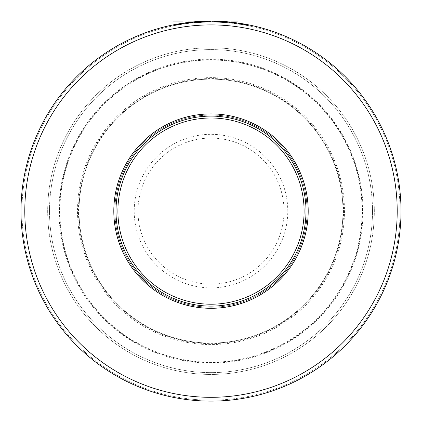 <?xml version="1.0" encoding="UTF-8"?>
<svg xmlns="http://www.w3.org/2000/svg" width="422" height="422" viewBox="0 0 422 422"><rect width="100%" height="100%" fill="white"/><g stroke="black" fill="none" stroke-linecap="round" stroke-linejoin="round"><path stroke-width="0.32" stroke-dasharray="2.11 1.58" d="M162.929 127.845A96.142 96.142 0 0 0 127.739 259.182A96.142 96.142 0 0 0 259.071 294.371A96.142 96.142 0 0 0 294.261 163.034A96.142 96.142 0 0 0 162.929 127.845A96.142 96.142 0 0 0 127.739 259.182A96.142 96.142 0 0 0 259.071 294.371A96.142 96.142 0 0 0 294.261 163.034A96.142 96.142 0 0 0 162.929 127.845A96.142 96.142 0 0 1 294.261 163.034A96.142 96.142 0 0 1 259.071 294.371A96.142 96.142 0 0 1 127.739 259.182A96.142 96.142 0 0 1 162.929 127.845M163.499 128.831A95.003 95.003 0 0 1 293.274 163.604A95.003 95.003 0 0 1 258.501 293.385A95.003 95.003 0 0 1 128.726 258.607A95.003 95.003 0 0 1 163.499 128.831M115.997 46.557A190.005 190.005 0 0 1 375.554 116.103A190.005 190.005 0 0 1 306.003 375.659A190.005 190.005 0 0 1 46.446 306.114A190.005 190.005 0 0 1 115.997 46.557A190.005 190.005 0 0 0 46.446 306.114A190.005 190.005 0 0 0 306.003 375.659A190.005 190.005 0 0 0 375.554 116.103A190.005 190.005 0 0 0 115.997 46.557A190.005 190.005 0 0 1 375.554 116.103A190.005 190.005 0 0 1 306.003 375.659A190.005 190.005 0 0 1 46.446 306.114A190.005 190.005 0 0 1 115.997 46.557A190.005 190.005 0 0 0 46.446 306.114A190.005 190.005 0 0 0 306.003 375.659A190.005 190.005 0 0 0 375.554 116.103A190.005 190.005 0 0 0 115.997 46.557A190.005 190.005 0 0 1 375.554 116.103A190.005 190.005 0 0 1 306.003 375.659A190.005 190.005 0 0 1 46.446 306.114A190.005 190.005 0 0 1 115.997 46.557M116.472 47.38A189.056 189.056 0 0 0 47.269 305.639A189.056 189.056 0 0 0 305.528 374.836A189.056 189.056 0 0 0 374.731 116.577A189.056 189.056 0 0 0 116.472 47.38A189.056 189.056 0 0 1 374.731 116.577A189.056 189.056 0 0 1 305.528 374.836A189.056 189.056 0 0 1 47.269 305.639A189.056 189.056 0 0 1 116.472 47.38M129.332 69.656A163.335 163.335 0 0 0 69.551 292.773A163.335 163.335 0 0 0 292.668 352.56A163.335 163.335 0 0 0 352.449 129.443A163.335 163.335 0 0 0 129.332 69.656A163.335 163.335 0 0 1 352.449 129.443A163.335 163.335 0 0 1 292.668 352.56A163.335 163.335 0 0 1 69.551 292.773A163.335 163.335 0 0 1 129.332 69.656M130.245 71.239A161.505 161.505 0 0 1 350.867 130.356A161.505 161.505 0 0 1 291.755 350.977A161.505 161.505 0 0 1 71.133 291.86A161.505 161.505 0 0 1 130.245 71.239A161.505 161.505 0 0 1 350.867 130.356A161.505 161.505 0 0 1 291.755 350.977A161.505 161.505 0 0 1 71.133 291.86A161.505 161.505 0 0 1 130.245 71.239A161.505 161.505 0 0 0 71.133 291.86A161.505 161.505 0 0 0 291.755 350.977A161.505 161.505 0 0 0 350.867 130.356A161.505 161.505 0 0 0 130.245 71.239M246.459 25.214L246.459 24.439L230.164 22.071L230.164 22.835L246.459 25.214L230.164 22.835L210.546 21.86L230.159 22.83M239.501 23.252L239.501 24.017L239.105 23.959L240.688 24.202A189.246 189.246 0 0 1 242.075 24.429L243.658 24.698L242.075 24.429A189.246 189.246 0 0 0 240.888 24.233L239.306 23.991A189.246 189.246 0 0 0 238.314 23.843L240.888 24.233A189.246 189.246 0 0 1 241.875 24.397L242.075 24.429A189.246 189.246 0 0 0 240.688 24.202L241.083 24.265A189.246 189.246 0 0 1 241.875 24.397A189.246 189.246 0 0 0 240.888 24.233L238.314 23.843L240.097 24.112L239.501 24.017L239.501 23.252L239.105 23.189L240.688 23.432A190.005 190.005 0 0 1 242.075 23.658L243.858 23.964L242.075 23.658A190.005 190.005 0 0 0 240.688 23.432L229.937 22.044L210.546 21.1L230.164 22.071L230.164 22.835M237.866 23.01L229.974 22.049L210.546 21.1L188.982 22.382L175.884 24.37L175.884 25.146L190.396 22.983L210.546 21.86L189.072 23.136L175.884 25.146M184.082 23.015L184.082 23.785L184.082 23.015L183.127 23.157L183.127 23.922L183.127 23.157M191.799 22.071L191.799 22.835L191.799 22.071L186.656 22.667L186.656 23.432L186.656 22.667M236.779 22.857L239.464 23.242L238.113 23.046L238.113 23.811M201.5 21.337L201.5 22.097L198.335 22.287A189.246 189.246 0 0 0 197.543 22.34A189.246 189.246 0 0 1 198.53 22.271A189.246 189.246 0 0 0 197.543 22.34L197.343 22.355A189.246 189.246 0 0 1 198.53 22.271L200.112 22.171A189.246 189.246 0 0 1 201.104 22.118L201.5 22.097L201.5 21.337L198.73 21.496A190.005 190.005 0 0 0 197.343 21.591L182.937 23.184L173.062 24.924L173.062 25.7L182.937 23.954L173.062 25.7M194.373 21.828L194.373 22.593L197.543 22.34L194.373 22.593L194.373 21.828L194.378 22.593L197.939 22.313L188.555 23.194L194.378 22.593L194.378 21.828L180.917 23.495A190.005 190.005 0 0 0 180.125 23.627L176.955 24.175L177.156 24.909A189.246 189.246 0 0 1 178.142 24.734L180.125 24.397A189.246 189.246 0 0 1 180.917 24.265L180.716 24.297A189.246 189.246 0 0 0 180.321 24.365L177.947 24.771A189.246 189.246 0 0 0 176.955 24.945M199.089 21.475L210.288 21.1L199.089 21.475L199.089 22.234L210.288 21.86L199.089 22.234M214.302 21.126L211.148 21.1L211.148 21.86L214.302 21.891L211.148 21.86L211.148 21.1L214.302 21.126L214.302 21.891M218.686 21.253L228.782 21.933L218.686 21.253L218.686 22.018L228.782 22.698L218.686 22.018M237.992 23.025L230.813 22.134L230.813 22.899L237.992 23.796L230.813 22.899L230.813 22.134L234.579 22.566L234.579 23.337L234.579 22.566L237.992 23.025L237.992 23.796L237.992 23.025M222.916 21.475L224.425 21.575L222.916 21.475L222.916 22.234L224.425 22.334L222.916 22.234M214.128 21.126C217.478 21.2 217.478 21.2 214.128 21.126C217.478 21.2 217.478 21.2 214.128 21.126L214.128 21.886C217.435 21.96 217.435 21.96 214.128 21.886C217.435 21.96 217.435 21.96 214.128 21.886L214.128 21.126M203.768 21.237L205.741 21.174L203.768 21.237L203.768 21.997L205.741 21.933L203.768 21.997M217.926 21.227L217.926 21.986L217.926 21.227L217.731 21.981L216.94 21.955L217.731 21.981L217.731 21.221L216.94 21.195L216.94 21.955L216.344 21.933L216.94 21.955L216.94 21.195L216.344 21.174L216.344 21.933L215.352 21.912L218.918 22.023L214.165 21.886L216.344 21.933L216.344 21.174L215.352 21.147L212.582 21.105L213.179 21.111L213.179 21.87L214.165 21.886L212.582 21.865L213.179 21.87L213.179 21.111L214.165 21.126L214.165 21.886L214.165 21.126L215.352 21.147L215.352 21.912L214.365 21.891L215.352 21.912L215.352 21.147L215.352 21.912L215.352 21.147L216.544 21.179L215.352 21.147M212.783 21.111L212.783 21.87L213.769 21.881L212.783 21.87L212.783 21.111L214.365 21.132L214.365 21.891L213.769 21.881L214.365 21.891L214.365 21.132M234.753 23.358L234.753 22.593L234.753 23.358L234.753 22.593L234.753 23.358L235.74 23.484L233.166 23.163A189.246 189.246 0 0 0 232.374 23.073L229.805 22.799L232.374 23.073A189.246 189.246 0 0 1 233.166 23.163L235.149 23.405L233.166 23.163A189.246 189.246 0 0 0 232.374 23.073L232.179 23.046A189.246 189.246 0 0 1 233.366 23.189L235.94 23.511L234.753 23.358L234.753 22.593L236.135 22.772L233.166 22.398A190.005 190.005 0 0 0 232.374 22.308A190.005 190.005 0 0 1 233.166 22.398L235.344 22.667L233.166 22.398A190.005 190.005 0 0 0 232.374 22.308A190.005 190.005 0 0 1 233.166 22.398A190.005 190.005 0 0 0 232.374 22.308L229.209 21.976L229.209 22.741L229.605 22.777L229.209 22.741L229.209 21.976M198.73 21.496L198.73 22.261A189.246 189.246 0 0 0 197.343 22.355A189.246 189.246 0 0 1 198.73 22.261L200.508 22.15L198.73 22.261L198.73 21.496A190.005 190.005 0 0 0 197.343 21.591L195.761 21.712L195.56 22.493L196.156 22.445L195.761 22.477L195.761 21.712L195.761 22.477M230.792 22.899L230.792 22.134L230.792 22.899L230.792 22.134L230.792 22.899L232.374 23.073A189.246 189.246 0 0 1 233.166 23.163L233.957 23.257L233.166 23.163A189.246 189.246 0 0 0 232.374 23.073L230.792 22.899L230.792 22.134L230.396 22.092L231.583 22.218L229.404 21.991L229.404 22.756L229.805 22.799L229.404 22.756L229.404 21.991L229.805 22.034L229.805 22.799L229.805 22.034L230.396 22.092L230.396 22.857L230.792 22.899L230.201 22.835L230.792 22.899L230.396 22.857L230.396 22.092L230.396 22.857M242.075 24.429L242.075 23.658A190.005 190.005 0 0 0 240.888 23.463A190.005 190.005 0 0 1 241.875 23.627L242.866 23.79L241.875 23.627A190.005 190.005 0 0 0 241.083 23.495L240.888 23.463A190.005 190.005 0 0 1 241.875 23.627L244.053 23.996L244.053 24.771L244.053 23.996M249.059 25.726L249.059 24.951L236.072 22.762L236.072 23.526L249.059 25.726L229.974 22.814L210.546 21.86L190.148 23.015L182.937 23.954L189.262 23.115L210.546 21.86L229.937 22.809L236.072 23.526M238.082 23.041L236.072 22.762M189.072 22.371L189.072 23.136L189.072 22.371L190.148 22.25L210.546 21.1L189.262 22.35L184.604 22.941L184.604 23.711L188.555 23.194L184.609 23.711L184.604 22.941L184.609 23.711L184.609 22.941L185.332 22.841M180.125 23.627A190.005 190.005 0 0 1 180.917 23.495L180.716 23.526A190.005 190.005 0 0 0 180.321 23.595L179.73 23.69A190.005 190.005 0 0 1 181.312 23.432L180.917 23.495A190.005 190.005 0 0 0 180.125 23.627L180.125 24.397A189.246 189.246 0 0 1 180.917 24.265A189.246 189.246 0 0 0 180.125 24.397L180.125 23.627L180.125 24.397M181.112 24.233L181.112 23.463A190.005 190.005 0 0 0 179.925 23.658L179.925 24.429L178.142 24.734L179.73 24.46A189.246 189.246 0 0 1 181.312 24.202L181.112 24.233A189.246 189.246 0 0 0 179.925 24.429M177.351 24.877L177.351 24.101L178.142 23.964A190.005 190.005 0 0 0 177.156 24.138L177.156 24.909L177.156 24.138M182.895 23.959L182.895 23.189L182.895 23.959L182.895 23.189L182.895 23.959L183.887 23.811L182.895 23.959L182.895 23.189L183.887 23.046L182.499 23.252L182.499 24.017L182.104 24.08L182.895 23.959L182.499 24.017L182.499 23.252L182.499 24.017L182.499 23.252L183.29 23.131L183.29 23.901M183.686 23.073L183.686 23.843L183.686 23.073L183.29 23.131M187.052 22.614L186.455 22.693L186.455 23.458L192.791 22.741L186.06 23.511L186.455 23.458L186.455 22.693L188.043 22.493L187.052 22.614L187.052 23.384L187.052 22.614M189.23 22.35L188.043 22.493L188.043 23.257L188.043 22.493L189.23 22.35L189.23 23.115L189.23 22.35L189.23 23.115L189.23 22.35L191.403 22.113L189.23 22.35M191.403 22.113L191.999 22.055L191.403 22.113L191.403 22.878L191.403 22.113M192.791 21.976L192.791 22.741L192.791 21.976L191.999 22.055L191.999 22.814L191.999 22.055M185.664 22.799L185.865 23.537L185.664 22.799L186.455 22.693M195.761 21.712L197.543 21.575A190.005 190.005 0 0 1 198.335 21.522L201.104 21.358A190.005 190.005 0 0 0 200.112 21.411L198.53 21.511A190.005 190.005 0 0 0 197.543 21.575L194.969 21.775L194.969 22.54L194.969 21.775M195.56 22.493L195.365 21.744L197.543 21.575A190.005 190.005 0 0 1 198.53 21.511A190.005 190.005 0 0 0 197.343 21.591L197.343 22.355L196.156 22.445L197.343 22.355L197.343 21.591L197.343 22.355M210.209 21.1L210.209 21.86L210.209 21.1L207.044 21.142A190.005 190.005 0 0 0 206.247 21.158L204.269 21.221A190.005 190.005 0 0 0 203.283 21.258L203.082 21.264A190.005 190.005 0 0 1 204.074 21.227L204.074 21.986A189.246 189.246 0 0 0 203.082 22.023L203.283 22.018A189.246 189.246 0 0 1 204.269 21.981L206.247 21.918A189.246 189.246 0 0 1 207.044 21.902L206.843 21.907A189.246 189.246 0 0 0 206.448 21.912L204.074 21.986M209.217 21.111L209.022 21.87L210.008 21.865L208.231 21.881L209.217 21.87L209.217 21.111L207.439 21.132A190.005 190.005 0 0 0 205.852 21.169L203.478 21.248L203.478 22.007M209.022 21.87L209.022 21.111L209.022 21.87L209.022 21.111L209.022 21.87L208.231 21.881L209.022 21.87L209.022 21.111L210.008 21.1L206.843 21.147A190.005 190.005 0 0 0 206.448 21.153L206.052 21.163L206.052 21.923L204.269 21.981L205.852 21.928A189.246 189.246 0 0 1 207.439 21.891L207.044 21.902A189.246 189.246 0 0 0 206.247 21.918A189.246 189.246 0 0 1 207.044 21.902L207.239 21.897A189.246 189.246 0 0 0 206.052 21.923M205.06 21.955L205.06 21.195L205.06 21.955L205.06 21.195L204.269 21.221L203.283 21.258L203.283 22.018L203.283 21.258M207.239 21.897L207.239 21.137A190.005 190.005 0 0 0 206.052 21.163M207.044 21.142A190.005 190.005 0 0 0 206.247 21.158A190.005 190.005 0 0 1 207.044 21.142L208.231 21.121L207.044 21.142L207.044 21.902M217.53 21.211L216.544 21.179L216.544 21.939L216.544 21.179L217.53 21.211L217.53 21.97L217.53 21.211L218.127 21.232L217.53 21.211M218.127 21.232L218.127 21.997L218.127 21.232L218.918 21.264L218.918 22.023L218.918 21.264M212.582 21.105L212.582 21.865L212.582 21.105L211.791 21.1L211.992 21.865L212.582 21.865L211.791 21.86L211.791 21.1M222.478 22.208L222.478 21.448A190.005 190.005 0 0 1 223.665 21.522L227.627 21.828L227.627 22.593A189.246 189.246 0 0 0 220.5 22.097A189.246 189.246 0 0 1 226.44 22.493L222.478 22.208A189.246 189.246 0 0 1 223.665 22.287L227.627 22.593L227.627 21.828A190.005 190.005 0 0 0 220.5 21.337L220.5 22.097L220.5 21.337A190.005 190.005 0 0 1 226.44 21.728L226.44 22.493M232.374 23.073L232.374 22.308L232.374 23.073L232.374 22.308L232.374 23.073L232.374 22.308L231.388 22.197L230.201 22.071L230.201 22.835M235.149 23.405L235.149 22.64L235.149 23.405L235.149 22.64L235.149 23.405L235.149 22.64L234.157 22.519L233.166 22.398L233.166 23.163M236.336 22.799L236.336 23.563L235.94 23.511L236.336 23.563L236.336 22.799L233.366 22.419A190.005 190.005 0 0 0 232.179 22.282L230.201 22.071M239.306 23.991L239.306 23.221A190.005 190.005 0 0 0 238.314 23.073L239.105 23.189L239.105 23.959M237.918 23.015L237.918 23.785L237.918 23.015L239.896 23.31L240.888 23.463L240.888 24.233M238.314 23.843L238.314 23.073L238.314 23.843L238.314 23.073L238.905 23.163L238.905 23.927L238.905 23.163M242.866 23.79L244.449 24.07L242.866 23.79L242.866 24.56M245.045 24.175L245.045 24.945L245.045 24.175L244.449 24.07L244.449 24.84L245.045 24.945L244.449 24.84L244.449 24.07M236.051 22.756L236.051 23.526L236.051 22.756M234.785 22.593L234.785 23.363M210.546 21.1L210.546 21.86L210.546 21.1M190.396 22.218L190.396 22.983M188.982 22.382L188.982 23.147M239.464 23.242L239.464 24.012L239.464 23.242M235.872 22.735L235.872 23.5L235.872 22.735M236.241 22.783L236.241 23.553L236.241 22.783M239.654 23.273L239.654 24.043L239.654 23.273M238.135 23.046L238.135 23.817M229.937 22.044L229.937 22.809M189.262 22.35L189.262 23.115L189.262 22.35M182.937 23.184L182.937 23.954L182.937 23.184M189.135 22.361L189.135 23.126M190.148 22.25L190.148 23.015M229.974 22.049L229.974 22.814L229.974 22.049M234.817 22.598L234.817 23.363M188.555 22.429L188.555 23.194M191.287 22.123L191.287 22.888M194.922 21.78L194.922 22.545M197.939 21.548L197.939 22.313L197.939 21.548M191.599 22.092L191.599 22.857M202.95 21.269L202.95 22.034M202.708 21.279L202.708 22.044M207.302 21.137L207.302 21.897M210.288 21.1L210.288 21.86M206.58 21.153L206.58 21.912M206.073 21.163L206.073 21.923M203.525 21.248L203.525 22.007M222.304 21.438L222.304 22.197M221.666 21.401L221.666 22.16M225.865 21.68L225.865 22.445M228.782 21.933L228.782 22.698M224.831 21.606L224.831 22.366M224.652 21.591L224.652 22.355M222.594 21.453L222.594 22.213M224.425 21.575L224.425 22.334M223.623 21.522L223.623 22.282M204.812 21.2L204.812 21.96M205.741 21.174L205.741 21.933M186.851 22.64L186.851 23.405L186.851 22.64M187.642 22.54L187.642 23.305L187.642 22.54M188.238 22.466L188.238 23.236L188.238 22.466M190.216 22.239L190.216 23.004L190.813 22.941L190.216 23.004L190.216 22.239M190.813 22.176L190.813 22.941L191.604 22.857L190.813 22.941L190.813 22.176M191.604 22.092L191.799 22.835L191.604 22.092M185.865 23.537L185.865 22.772L185.865 23.537M235.74 23.484L236.135 23.537L235.74 23.484L235.74 22.719L235.74 23.484M243.658 24.698L243.658 23.927M183.491 23.104L183.491 23.869L183.491 23.104M183.887 23.046L183.887 23.811L183.887 23.046M182.104 23.31L182.104 24.08M181.312 23.432L181.312 24.202M179.73 23.69L179.73 24.46M178.939 23.827L178.939 24.597M178.142 23.964L178.142 24.734L178.142 23.964M177.551 24.07L177.551 24.84M177.947 23.996L177.947 24.771M178.543 23.896L178.543 24.666L178.543 23.896M183.095 23.163L183.095 23.927L183.095 23.163M182.694 23.221L182.694 23.991M180.917 23.495L180.917 24.265M181.903 23.342L181.903 24.112M179.134 23.79L179.134 24.56M180.321 23.595L180.321 24.365M180.716 23.526L180.716 24.297M186.06 22.746L186.06 23.511L186.06 22.746M190.417 22.218L190.417 22.983L190.417 22.218M192.395 22.013L192.395 22.777L192.395 22.013M192.596 21.991L192.596 22.756L192.596 21.991M200.508 21.39L200.508 22.15L200.508 21.39M201.104 21.358L201.104 22.118M199.522 21.448L199.522 22.208L199.522 21.448M198.53 21.511L198.53 22.271M197.543 21.575L197.543 22.34M196.552 21.649L196.552 22.413M195.365 21.744L195.365 22.508L195.365 21.744M196.156 21.68L196.156 22.445M196.747 21.633L196.747 22.398M199.126 21.469L199.126 22.234M199.717 21.438L199.717 22.197M200.112 21.411L200.112 22.171M200.904 21.369L200.904 22.129M200.313 21.401L200.313 22.16M199.321 21.459L199.321 22.218M198.335 21.522L198.335 22.287M194.574 21.812L194.574 22.577L194.574 21.812M199.917 21.422L199.917 22.187L199.917 21.422M209.613 21.105L209.613 21.865L209.613 21.105M210.008 21.1L210.008 21.865L210.008 21.1M208.231 21.121L208.231 21.881M207.439 21.132L207.439 21.891M205.852 21.169L205.852 21.928M204.269 21.221L204.269 21.981L204.269 21.221M203.678 21.242L203.678 22.002M203.082 21.264L203.082 22.023M204.665 21.206L204.665 21.965L204.665 21.206M208.626 21.116L208.626 21.875L208.626 21.116M208.821 21.111L208.821 21.87M206.247 21.158L206.247 21.918M208.03 21.121L208.03 21.881M205.261 21.184L205.261 21.949M206.448 21.153L206.448 21.912M206.843 21.147L206.843 21.907M209.813 21.105L209.813 21.865L209.813 21.105M209.417 21.105L209.417 21.865M211.992 21.1L211.992 21.865L211.992 21.1M212.187 21.105L212.187 21.865L212.187 21.105M218.522 21.248L218.522 22.007L218.522 21.248M218.717 21.258L218.717 22.018L218.717 21.258M212.978 21.111L212.978 21.87L212.978 21.111M213.769 21.121L213.769 21.881L213.769 21.121M223.665 21.522L223.665 22.287M231.388 22.197L231.388 22.962M234.157 22.519L234.157 23.284M236.135 22.772L236.135 23.537L236.135 22.772M235.94 22.746L235.94 23.511L235.94 22.746M235.344 22.667L235.344 23.432M234.358 22.54L234.358 23.305M233.366 22.419L233.366 23.189M232.179 22.282L232.179 23.046M231.187 22.176L231.187 22.941M229.605 22.013L229.605 22.777L229.605 22.013M231.583 22.218L231.583 22.983L231.583 22.218M233.957 22.493L233.957 23.257L233.957 22.493M238.509 23.104L238.509 23.869M239.701 23.279L239.701 24.049M240.292 23.374L240.292 24.138M242.666 23.759L242.666 24.529M243.262 23.859L243.262 24.629M243.858 23.964L243.858 24.734M241.875 23.627L241.875 24.397M239.896 23.31L239.896 24.08L239.896 23.31M244.844 24.138L244.844 24.909L244.844 24.138M241.083 23.495L241.083 24.265M240.097 23.342L240.097 24.112M240.688 23.432L240.688 24.202L240.688 23.432M134.998 79.468A152.004 152.004 0 0 0 79.357 287.113A152.004 152.004 0 0 0 287.002 342.748A152.004 152.004 0 0 0 342.643 135.103A152.004 152.004 0 0 0 134.998 79.468M145.02 96.828A131.959 131.959 0 0 0 96.717 277.085A131.959 131.959 0 0 0 276.98 325.388A131.959 131.959 0 0 0 325.283 145.126A131.959 131.959 0 0 0 145.02 96.828A131.959 131.959 0 0 0 96.717 277.085A131.959 131.959 0 0 0 276.98 325.388A131.959 131.959 0 0 0 325.283 145.126A131.959 131.959 0 0 0 145.02 96.828A131.959 131.959 0 0 1 325.283 145.126A131.959 131.959 0 0 1 276.98 325.388A131.959 131.959 0 0 1 96.717 277.085A131.959 131.959 0 0 1 145.02 96.828M144.73 96.321A132.54 132.54 0 0 1 325.784 144.836A132.54 132.54 0 0 1 277.27 325.889A132.54 132.54 0 0 1 96.216 277.381A132.54 132.54 0 0 1 144.73 96.321M162.982 127.935A96.042 96.042 0 0 0 127.829 259.129A96.042 96.042 0 0 0 259.018 294.282A96.042 96.042 0 0 0 294.171 163.087A96.042 96.042 0 0 0 162.982 127.935M135.256 79.911A151.493 151.493 0 0 0 79.805 286.854A151.493 151.493 0 0 0 286.744 342.3A151.493 151.493 0 0 0 342.195 135.362A151.493 151.493 0 0 0 135.256 79.911M135.451 80.254A151.097 151.097 0 0 1 341.852 135.557A151.097 151.097 0 0 1 286.549 341.962A151.097 151.097 0 0 1 80.148 286.654A151.097 151.097 0 0 1 135.451 80.254M144.261 95.509A133.479 133.479 0 0 0 95.404 277.85A133.479 133.479 0 0 0 277.739 326.707A133.479 133.479 0 0 0 326.596 144.366A133.479 133.479 0 0 0 144.261 95.509M144.994 96.78A132.012 132.012 0 0 0 96.675 277.112A132.012 132.012 0 0 0 277.006 325.436A132.012 132.012 0 0 0 325.325 145.099A132.012 132.012 0 0 0 144.994 96.78M172.614 144.614A76.778 76.778 0 0 0 144.509 249.497A76.778 76.778 0 0 0 249.386 277.597A76.778 76.778 0 0 0 277.491 172.719A76.778 76.778 0 0 0 172.614 144.614M174.492 147.874A73.017 73.017 0 0 1 274.237 174.597A73.017 73.017 0 0 1 247.508 274.342A73.017 73.017 0 0 1 147.763 247.614A73.017 73.017 0 0 1 174.492 147.874M219.461 21.29L219.461 22.049M216.66 21.184L216.66 21.944"/><path stroke-width="0.63" d="M163.499 128.831A95.003 95.003 0 0 0 128.726 258.607A95.003 95.003 0 0 0 258.501 293.385A95.003 95.003 0 0 0 293.274 163.604A95.003 95.003 0 0 0 163.499 128.831M162.401 126.932A97.197 97.197 0 0 1 295.173 162.507A97.197 97.197 0 0 1 259.599 295.284A97.197 97.197 0 0 1 126.827 259.704A97.197 97.197 0 0 1 162.401 126.932M117.896 49.849A186.207 186.207 0 0 0 49.738 304.209A186.207 186.207 0 0 0 304.104 372.368A186.207 186.207 0 0 0 372.262 118.002A186.207 186.207 0 0 0 117.896 49.849M115.997 46.557A190.005 190.005 0 0 0 46.446 306.114A190.005 190.005 0 0 0 306.003 375.659A190.005 190.005 0 0 0 375.554 116.103A190.005 190.005 0 0 0 115.997 46.557M183.127 23.157L175.884 24.37M238.113 23.046L230.164 22.071L210.546 21.1L189.072 22.371L181.112 23.463M191.799 22.071L185.332 22.841M246.459 24.439L236.779 22.857M189.23 22.35L186.656 22.667M212.783 21.111L217.926 21.227M235.344 22.667L233.166 22.398M230.201 22.071L232.374 22.308M197.343 21.591L194.373 21.828M201.5 21.337L198.73 21.496M240.688 23.432L240.097 23.342M239.501 23.252L238.082 23.041M182.937 23.184L173.062 24.924M210.599 21.1L210.061 21.1M249.059 24.951L237.866 23.01M179.925 23.658L177.947 23.996A190.005 190.005 0 0 0 176.955 24.175M184.082 23.015L182.895 23.189M186.455 22.693L185.664 22.799M191.403 22.113L192.791 21.976M204.343 21.216L204.074 21.227M206.448 21.153L204.269 21.221M210.209 21.1L207.239 21.137M210.008 21.1L209.022 21.111M206.052 21.163L205.06 21.195M211.791 21.1L213.179 21.111M215.352 21.147L214.165 21.126M218.127 21.232L218.918 21.264M226.44 21.728L222.478 21.448M236.135 22.772L234.753 22.593M236.336 22.799L235.149 22.64M230.396 22.092L230.792 22.134M240.888 23.463L239.306 23.221M244.053 23.996L242.075 23.658M237.918 23.015L238.314 23.073M243.858 23.964L245.045 24.175M183.127 21.1L173.062 21.1L183.127 21.1M230.159 21.1L189.969 21.1M189.072 21.1L230.164 21.1M188.555 21.1L197.939 21.1L188.555 21.1M210.288 21.1L199.089 21.1L210.288 21.1M203.768 21.1L205.741 21.1L203.768 21.1M214.302 21.1L211.148 21.1L214.302 21.1M214.128 21.1C217.393 21.1 217.393 21.1 214.128 21.1M228.782 21.1L218.686 21.1L228.782 21.1M222.916 21.1L224.425 21.1L222.916 21.1M230.813 21.1L237.992 21.1L230.813 21.1M164.448 130.477A93.104 93.104 0 0 0 130.372 257.657A93.104 93.104 0 0 0 257.552 291.739A93.104 93.104 0 0 0 291.628 164.554A93.104 93.104 0 0 0 164.448 130.477"/></g></svg>
